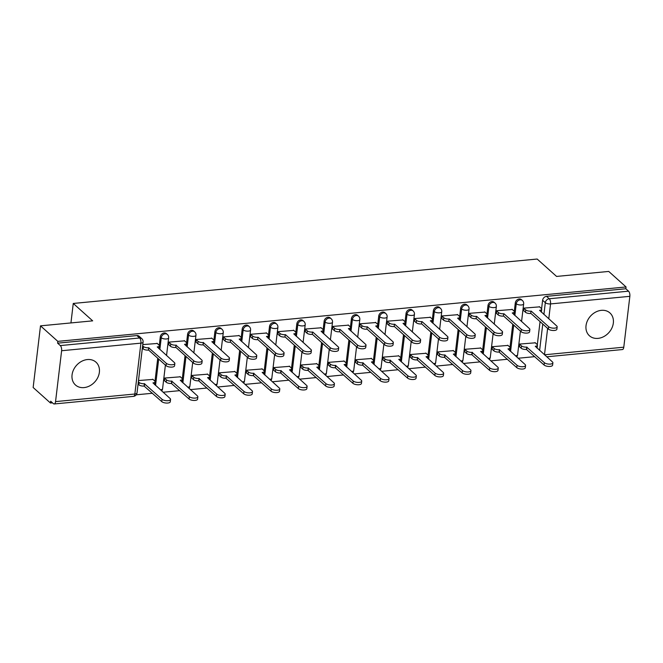 <?xml version="1.0" encoding="UTF-8"?>
<svg xmlns="http://www.w3.org/2000/svg" width="663" height="663" viewBox="0 0 663 663"><rect width="100%" height="100%" fill="white"/><g stroke="black" fill="none" stroke-linecap="round" stroke-linejoin="round"><path stroke-width="0.99" d="M84.044 387.598A15.34 12.34 131.9 0 0 97.917 377.272A15.34 12.34 131.9 0 0 95.953 362.147A15.34 12.34 131.9 0 0 87.383 359.553A15.34 12.34 131.9 0 0 73.518 369.871A15.34 12.34 131.9 0 0 75.474 384.996A15.34 12.34 131.9 0 0 84.044 387.598M598.009 338.379A15.34 12.34 131.9 0 0 611.883 328.061A15.34 12.34 131.9 0 0 609.919 312.936A15.34 12.34 131.9 0 0 601.358 310.342A15.34 12.34 131.9 0 0 587.484 320.66A15.34 12.34 131.9 0 0 589.448 335.785A15.34 12.34 131.9 0 0 598.009 338.379M166.413 333.622A3.937 3.166 131.9 0 0 164.217 332.959A3.937 3.166 131.9 0 0 160.289 336.887L161.242 337.74A3.937 3.166 -48.1 0 1 165.17 333.812A3.937 3.166 -48.1 0 1 167.366 334.475L166.413 333.622M193.72 331.003A3.937 3.166 131.9 0 0 191.524 330.34A3.937 3.166 131.9 0 0 187.596 334.268L188.549 335.13A3.937 3.166 -48.1 0 1 192.477 331.202A3.937 3.166 -48.1 0 1 194.682 331.865L193.72 331.003M221.028 328.392A3.937 3.166 131.9 0 0 218.831 327.729A3.937 3.166 131.9 0 0 214.903 331.657L215.856 332.511A3.937 3.166 -48.1 0 1 219.793 328.583A3.937 3.166 -48.1 0 1 221.989 329.246L221.028 328.392M248.335 325.773A3.937 3.166 131.9 0 0 246.139 325.11A3.937 3.166 131.9 0 0 242.21 329.039L243.172 329.901A3.937 3.166 -48.1 0 1 247.1 325.972A3.937 3.166 -48.1 0 1 249.296 326.635L248.335 325.773M275.651 323.163A3.937 3.166 131.9 0 0 273.454 322.491A3.937 3.166 131.9 0 0 269.518 326.428L270.479 327.282A3.937 3.166 -48.1 0 1 274.407 323.353A3.937 3.166 -48.1 0 1 276.604 324.016L275.651 323.163M302.958 320.544A3.937 3.166 131.9 0 0 300.762 319.881A3.937 3.166 131.9 0 0 296.833 323.809L297.786 324.671A3.937 3.166 -48.1 0 1 301.715 320.743A3.937 3.166 -48.1 0 1 303.911 321.406L302.958 320.544M330.265 317.933A3.937 3.166 131.9 0 0 328.069 317.262A3.937 3.166 131.9 0 0 324.141 321.199L325.094 322.052A3.937 3.166 -48.1 0 1 329.022 318.124A3.937 3.166 -48.1 0 1 331.218 318.787L330.265 317.933M357.572 315.315A3.937 3.166 131.9 0 0 355.376 314.652A3.937 3.166 131.9 0 0 351.448 318.58L352.401 319.442A3.937 3.166 -48.1 0 1 356.338 315.505A3.937 3.166 -48.1 0 1 358.534 316.176L357.572 315.315M384.88 312.704A3.937 3.166 131.9 0 0 382.684 312.033A3.937 3.166 131.9 0 0 378.755 315.969L379.717 316.823A3.937 3.166 -48.1 0 1 383.645 312.895A3.937 3.166 -48.1 0 1 385.841 313.558L384.88 312.704M412.195 310.085A3.937 3.166 131.9 0 0 409.999 309.422A3.937 3.166 131.9 0 0 406.063 313.35L407.024 314.212A3.937 3.166 -48.1 0 1 410.952 310.276A3.937 3.166 -48.1 0 1 413.148 310.947L412.195 310.085M439.503 307.475A3.937 3.166 131.9 0 0 437.307 306.803A3.937 3.166 131.9 0 0 433.378 310.74L434.331 311.593A3.937 3.166 -48.1 0 1 438.26 307.665A3.937 3.166 -48.1 0 1 440.456 308.328L439.503 307.475M466.81 304.856A3.937 3.166 131.9 0 0 464.614 304.193A3.937 3.166 131.9 0 0 460.686 308.121L461.639 308.983A3.937 3.166 -48.1 0 1 465.567 305.046A3.937 3.166 -48.1 0 1 467.763 305.718L466.81 304.856M494.117 302.245A3.937 3.166 131.9 0 0 491.921 301.574A3.937 3.166 131.9 0 0 487.993 305.51L488.946 306.364A3.937 3.166 -48.1 0 1 492.882 302.436A3.937 3.166 -48.1 0 1 495.079 303.099L494.117 302.245M521.425 299.626A3.937 3.166 131.9 0 0 519.228 298.963A3.937 3.166 131.9 0 0 515.3 302.892L516.262 303.753A3.937 3.166 -48.1 0 1 520.19 299.817A3.937 3.166 -48.1 0 1 522.386 300.488L521.425 299.626M40.501 325.848L92.671 320.851L73.261 303.455L537.163 259.034L556.572 276.43L608.733 271.432L626.054 286.955L57.822 341.362L40.501 325.848L33.15 387.499L50.471 403.021L52.476 402.831M136.263 394.808L152.432 393.258M163.09 392.239L179.739 390.648M190.405 389.62L207.055 388.029M217.713 387.01L234.362 385.418M245.02 384.391L261.67 382.8M272.327 381.78L288.977 380.181M299.635 379.161L316.284 377.57M326.95 376.551L343.6 374.951M354.257 373.932L370.907 372.341M381.565 371.321L398.214 369.722M408.872 368.703L425.522 367.111M436.179 366.092L452.829 364.493M463.495 363.473L480.136 361.882M490.802 360.863L507.452 359.263M518.11 358.244L534.759 356.653M50.471 403.021L50.678 401.223L53.38 403.643A3.937 1.757 -95.5 0 0 54.184 403.966A3.937 1.757 -95.5 0 0 55.551 401.604L61.618 350.735A3.937 1.757 -95.5 0 0 60.3 345.58L139.603 337.989A3.937 3.166 -48.1 0 1 141.799 338.652L139.106 336.232A3.937 3.166 -48.1 0 0 136.909 335.569L139.603 337.989A3.937 1.757 -95.5 0 1 140.912 343.144L61.618 350.735M57.822 341.362L57.606 343.161L60.3 345.58M519.552 344.172L521.458 345.879A3.937 1.533 6.8 0 0 526.695 347.097L544.364 362.678A4.525 1.765 6.8 0 0 549.32 364.12A4.525 1.765 6.8 0 0 552.884 362.827A4.525 1.765 6.8 0 0 552.42 361.907L535.273 346.277A3.937 1.533 6.8 0 0 537.444 345.183L537.163 347.52A3.937 1.533 -173.2 0 1 536.897 347.992L536.922 347.967M537.312 344.702L540.063 321.613M541.596 308.751L542.607 300.281L545.309 302.693A3.937 3.166 -48.1 0 1 549.237 298.764L628.541 291.173A3.937 1.757 84.5 0 1 629.85 296.328L623.784 347.197A3.937 1.757 84.5 0 1 622.416 349.55L546.726 356.802M628.541 291.173L625.839 288.753L626.054 286.955M539.574 306.861L523.853 308.113L523.82 310.781M535.29 342.821L519.56 344.064L519.527 346.732M507.982 345.431L492.253 346.683L492.219 349.351M512.267 309.48L496.537 310.732L496.504 313.4M480.667 348.05L464.945 349.293L464.912 351.962M484.96 312.091L469.23 313.342L469.197 316.011M453.359 350.661L437.638 351.912L437.605 354.581M457.644 314.71L441.923 315.961L441.89 318.63M426.052 353.28L410.331 354.523L410.298 357.2M430.337 317.328L414.615 318.571L414.582 321.24M398.745 355.89L383.015 357.142L382.982 359.81M403.029 319.939L387.308 321.19L387.275 323.859M371.437 358.509L355.708 359.76L355.675 362.429M375.722 322.558L360.001 323.801L359.959 326.469M344.122 361.12L328.4 362.371L328.367 365.04M348.415 325.168L332.685 326.42L332.652 329.088M316.815 363.738L301.093 364.99L301.06 367.658M321.099 327.787L305.378 329.039L305.345 331.707M289.507 366.349L273.786 367.6L273.753 370.269M293.792 330.398L278.07 331.649L278.037 334.318M262.2 368.968L246.47 370.219L246.437 372.888M266.485 333.017L250.763 334.268L250.73 336.937M234.893 371.578L219.163 372.83L219.13 375.498M239.177 335.627L223.456 336.879L223.423 339.547M207.577 374.197L191.856 375.449L191.822 378.117M211.87 338.246L196.14 339.497L196.107 342.166M180.27 376.808L164.548 378.059L164.515 380.728M184.563 340.857L168.833 342.108L168.8 344.777M152.962 379.427L138.492 380.554M157.247 343.475L142.777 344.603M154.985 381.308L157.744 358.219M142.628 345.829L143.415 346.534A3.937 1.533 6.8 0 0 148.661 347.76L166.33 363.332A4.525 1.765 6.8 0 0 171.278 364.783A4.525 1.765 6.8 0 0 174.85 363.481A4.525 1.765 6.8 0 0 174.377 362.562L157.239 346.94A3.937 1.533 6.8 0 0 159.402 345.846L159.128 348.183A3.937 1.533 -173.2 0 1 158.855 348.647L158.888 348.622M159.277 345.357L160.289 336.887M182.3 378.697L185.052 355.608M168.825 342.207L170.731 343.915A3.937 1.533 6.8 0 0 175.968 345.141L193.637 360.713A4.525 1.765 6.8 0 0 198.585 362.164A4.525 1.765 6.8 0 0 202.157 360.871A4.525 1.765 6.8 0 0 201.693 359.943L184.546 344.321A3.937 1.533 6.8 0 0 186.709 343.227L186.436 345.564A3.937 1.533 -173.2 0 1 186.162 346.036L186.195 346.003M186.585 342.746L187.596 334.268M209.607 376.078L212.359 352.989M196.132 339.597L198.038 341.304A3.937 1.533 6.8 0 0 203.276 342.531L220.945 358.103A4.525 1.765 6.8 0 0 225.901 359.553A4.525 1.765 6.8 0 0 229.464 358.252A4.525 1.765 6.8 0 0 229 357.332L211.853 341.71A3.937 1.533 6.8 0 0 214.025 340.616L213.743 342.953A3.937 1.533 -173.2 0 1 213.478 343.417L213.503 343.393M213.892 340.127L214.903 331.657M236.915 373.468L239.666 350.379M240.81 340.823L240.81 340.774A3.937 1.533 -173.2 0 0 241.05 340.334L241.332 337.997A3.937 1.533 6.8 0 0 240.926 337.194L238.92 335.395M241.199 337.517L242.21 329.039M264.222 370.849L266.974 347.76M268.507 334.898L269.518 326.428M291.529 368.238L294.289 345.15M295.822 332.287L296.833 323.809M318.845 365.62L321.596 342.531M323.13 329.668L324.141 321.199M346.152 363.009L348.904 339.92M350.437 327.05L351.448 318.58M373.46 360.39L376.211 337.301M377.744 324.439L378.755 315.969M400.377 361.086L400.377 361.037A3.937 1.533 -173.2 0 0 400.618 360.597L400.9 358.26A3.937 1.533 6.8 0 0 400.493 357.456L398.488 355.658M400.767 357.771L403.518 334.691M405.052 321.82L406.063 313.35M427.685 358.468L427.685 358.426A3.937 1.533 -173.2 0 0 427.925 357.979L428.207 355.641A3.937 1.533 6.8 0 0 427.801 354.846L425.795 353.048M428.074 355.161L430.834 332.072M432.367 319.21L433.378 310.74M454.992 355.857L455 355.807A3.937 1.533 -173.2 0 0 455.232 355.368L455.514 353.031A3.937 1.533 6.8 0 0 455.108 352.227L453.102 350.429M455.39 352.542L458.141 329.461M459.674 316.591L460.686 308.121M482.299 353.238L482.308 353.197A3.937 1.533 -173.2 0 0 482.548 352.749L482.821 350.412A3.937 1.533 6.8 0 0 482.415 349.616L480.41 347.818M482.697 349.931L485.449 326.842M486.982 313.98L487.993 305.51M510.004 347.313L512.756 324.232M514.289 311.361L515.3 302.892M70.941 322.931L73.261 303.455M57.606 343.161L136.909 335.569M625.839 288.753L546.536 296.344A3.937 3.166 131.9 0 0 542.607 300.281M523.836 308.22L525.742 309.928A3.937 1.533 6.8 0 0 530.988 311.146L530.707 313.483A3.937 1.533 -173.2 0 1 525.469 312.265L523.563 310.557M531.245 311.121L548.649 326.726A4.525 1.765 6.8 0 0 553.605 328.168A4.525 1.765 6.8 0 0 557.169 326.876A4.525 1.765 6.8 0 0 556.705 325.956L539.566 310.325A3.937 1.533 6.8 0 0 541.729 309.231L541.447 311.569A3.937 1.533 -173.2 0 1 541.182 312.041M557.169 326.876L556.895 329.213A4.525 1.765 -173.2 0 1 553.323 330.505A4.525 1.765 -173.2 0 1 548.376 329.063L530.972 313.458M541.729 309.231A3.937 1.533 6.8 0 0 541.323 308.436L539.317 306.637M537.444 345.183A3.937 1.533 6.8 0 0 537.038 344.387L535.033 342.589M552.884 362.827L552.602 365.164A4.525 1.765 -173.2 0 1 549.039 366.457A4.525 1.765 -173.2 0 1 544.091 365.015L526.422 349.434A3.937 1.533 -173.2 0 1 521.176 348.216L521.458 345.879M519.27 346.509L521.176 348.216M526.679 349.409L526.961 347.072M496.529 310.831L498.435 312.538A3.937 1.533 6.8 0 0 503.673 313.765L503.399 316.102A3.937 1.533 -173.2 0 1 498.153 314.875L496.247 313.168M503.938 313.74L521.342 329.337A4.525 1.765 6.8 0 0 526.298 330.787A4.525 1.765 6.8 0 0 529.861 329.486A4.525 1.765 6.8 0 0 529.397 328.566L512.25 312.944A3.937 1.533 6.8 0 0 514.422 311.85L514.14 314.187A3.937 1.533 -173.2 0 1 513.875 314.652M529.861 329.486L529.58 331.823A4.525 1.765 -173.2 0 1 526.016 333.124A4.525 1.765 -173.2 0 1 521.068 331.674L503.656 316.077M514.422 311.85A3.937 1.533 6.8 0 0 514.016 311.046L512.01 309.248M469.222 313.45L471.128 315.157A3.937 1.533 6.8 0 0 476.365 316.375L476.092 318.712A3.937 1.533 -173.2 0 1 470.846 317.494L468.94 315.787M476.631 316.35L494.034 331.956A4.525 1.765 6.8 0 0 498.99 333.398A4.525 1.765 6.8 0 0 502.554 332.105A4.525 1.765 6.8 0 0 502.09 331.185L484.943 315.555A3.937 1.533 6.8 0 0 487.114 314.461L486.833 316.798A3.937 1.533 -173.2 0 1 486.567 317.27M502.554 332.105L502.272 334.442A4.525 1.765 -173.2 0 1 498.709 335.735A4.525 1.765 -173.2 0 1 493.753 334.293L476.349 318.688M487.114 314.461A3.937 1.533 6.8 0 0 486.708 313.665L484.703 311.867M492.244 346.782L494.15 348.489A3.937 1.533 6.8 0 0 499.388 349.716L517.057 365.288A4.525 1.765 6.8 0 0 522.005 366.738A4.525 1.765 6.8 0 0 525.577 365.437A4.525 1.765 6.8 0 0 525.113 364.517L507.966 348.895A3.937 1.533 6.8 0 0 510.129 347.802A3.937 1.533 6.8 0 0 509.731 346.998L507.725 345.199M510.129 347.802L509.855 350.139A3.937 1.533 -173.2 0 1 509.582 350.603M525.577 365.437L525.295 367.774A4.525 1.765 -173.2 0 1 521.731 369.076A4.525 1.765 -173.2 0 1 516.775 367.625L499.115 352.053A3.937 1.533 -173.2 0 1 493.869 350.826L494.15 348.489M491.963 349.119L493.869 350.826M499.372 352.028L499.653 349.691M464.937 349.401L466.835 351.108A3.937 1.533 6.8 0 0 472.081 352.335L489.75 367.907A4.525 1.765 6.8 0 0 494.697 369.349A4.525 1.765 6.8 0 0 498.269 368.056A4.525 1.765 6.8 0 0 497.797 367.136L480.658 351.506A3.937 1.533 6.8 0 0 482.821 350.412M498.269 368.056L497.988 370.393A4.525 1.765 -173.2 0 1 494.424 371.686A4.525 1.765 -173.2 0 1 489.468 370.244L471.799 354.664A3.937 1.533 -173.2 0 1 466.561 353.445L466.835 351.108M464.655 351.738L466.561 353.445M472.064 354.639L472.346 352.302M441.914 316.06L443.82 317.768A3.937 1.533 6.8 0 0 449.058 318.994L448.776 321.331A3.937 1.533 -173.2 0 1 443.539 320.105L441.633 318.397M449.323 318.969L466.727 334.566A4.525 1.765 6.8 0 0 471.675 336.017A4.525 1.765 6.8 0 0 475.247 334.716A4.525 1.765 6.8 0 0 474.774 333.796L457.636 318.174A3.937 1.533 6.8 0 0 459.799 317.08L459.525 319.417A3.937 1.533 -173.2 0 1 459.252 319.881M475.247 334.716L474.965 337.053A4.525 1.765 -173.2 0 1 471.401 338.354A4.525 1.765 -173.2 0 1 466.445 336.903L449.042 321.306M459.799 317.08A3.937 1.533 6.8 0 0 459.401 316.276L457.387 314.477M414.599 318.679L416.505 320.386A3.937 1.533 6.8 0 0 421.751 321.613L421.469 323.942A3.937 1.533 -173.2 0 1 416.231 322.724L414.325 321.016M422.016 321.58L439.42 337.185A4.525 1.765 6.8 0 0 444.367 338.627A4.525 1.765 6.8 0 0 447.931 337.334A4.525 1.765 6.8 0 0 447.467 336.414L430.328 320.784A3.937 1.533 6.8 0 0 432.491 319.69L432.218 322.027A3.937 1.533 -173.2 0 1 431.945 322.5M447.931 337.334L447.658 339.671A4.525 1.765 -173.2 0 1 444.094 340.964A4.525 1.765 -173.2 0 1 439.138 339.522L421.734 323.917M432.491 319.69A3.937 1.533 6.8 0 0 432.085 318.895L430.08 317.096M387.291 321.29L389.198 322.997A3.937 1.533 6.8 0 0 394.444 324.224L394.162 326.561A3.937 1.533 -173.2 0 1 388.924 325.334L387.018 323.627M394.7 324.199L412.104 339.796A4.525 1.765 6.8 0 0 417.06 341.246A4.525 1.765 6.8 0 0 420.624 339.945A4.525 1.765 6.8 0 0 420.16 339.025L403.021 323.403A3.937 1.533 6.8 0 0 405.184 322.309L404.902 324.646A3.937 1.533 -173.2 0 1 404.637 325.11M420.624 339.945L420.35 342.282A4.525 1.765 -173.2 0 1 416.778 343.583A4.525 1.765 -173.2 0 1 411.831 342.133L394.427 326.536M405.184 322.309A3.937 1.533 6.8 0 0 404.778 321.505L402.772 319.707M437.621 352.012L439.528 353.719A3.937 1.533 6.8 0 0 444.774 354.945L462.442 370.518A4.525 1.765 6.8 0 0 467.39 371.968A4.525 1.765 6.8 0 0 470.954 370.667A4.525 1.765 6.8 0 0 470.49 369.747L453.351 354.125A3.937 1.533 6.8 0 0 455.514 353.031M470.954 370.667L470.68 373.004A4.525 1.765 -173.2 0 1 467.108 374.305A4.525 1.765 -173.2 0 1 462.161 372.855L444.492 357.282A3.937 1.533 -173.2 0 1 439.254 356.056L439.528 353.719M437.348 354.349L439.254 356.056M444.757 357.258L445.03 354.92M410.314 354.63L412.22 356.338A3.937 1.533 6.8 0 0 417.466 357.564L435.127 373.136A4.525 1.765 6.8 0 0 440.083 374.578A4.525 1.765 6.8 0 0 443.646 373.286A4.525 1.765 6.8 0 0 443.182 372.366L426.044 356.735A3.937 1.533 6.8 0 0 428.207 355.641M443.646 373.286L443.373 375.623A4.525 1.765 -173.2 0 1 439.801 376.916A4.525 1.765 -173.2 0 1 434.853 375.473L417.184 359.901A3.937 1.533 -173.2 0 1 411.938 358.675L412.22 356.338M410.041 356.967L411.938 358.675M417.45 359.876L417.723 357.539M383.007 357.241L384.913 358.948A3.937 1.533 6.8 0 0 390.151 360.175L407.82 375.747A4.525 1.765 6.8 0 0 412.776 377.197A4.525 1.765 6.8 0 0 416.339 375.896A4.525 1.765 6.8 0 0 415.875 374.976L398.728 359.354A3.937 1.533 6.8 0 0 400.9 358.26M416.339 375.896L416.057 378.233A4.525 1.765 -173.2 0 1 412.494 379.534A4.525 1.765 -173.2 0 1 407.546 378.084L389.877 362.512A3.937 1.533 -173.2 0 1 384.631 361.285L384.913 358.948M382.725 359.578L384.631 361.285M390.134 362.487L390.416 360.15M359.984 323.909L361.89 325.616A3.937 1.533 6.8 0 0 367.128 326.842L366.854 329.179A3.937 1.533 -173.2 0 1 361.608 327.953L359.702 326.246M367.393 326.818L384.797 342.415A4.525 1.765 6.8 0 0 389.753 343.857A4.525 1.765 6.8 0 0 393.316 342.564A4.525 1.765 6.8 0 0 392.852 341.644L375.714 326.014A3.937 1.533 6.8 0 0 377.877 324.92L377.595 327.257A3.937 1.533 -173.2 0 1 377.33 327.729M393.316 342.564L393.035 344.901A4.525 1.765 -173.2 0 1 389.471 346.194A4.525 1.765 -173.2 0 1 384.523 344.752L367.12 329.146M377.877 324.92A3.937 1.533 6.8 0 0 377.471 324.124L375.465 322.326M355.7 359.86L357.606 361.567A3.937 1.533 6.8 0 0 362.843 362.794L380.512 378.366A4.525 1.765 6.8 0 0 385.468 379.816A4.525 1.765 6.8 0 0 389.032 378.515A4.525 1.765 6.8 0 0 388.568 377.595L371.421 361.973A3.937 1.533 6.8 0 0 373.584 360.871A3.937 1.533 6.8 0 0 373.186 360.075L371.181 358.277M373.584 360.871L373.31 363.208A3.937 1.533 -173.2 0 1 373.037 363.68M389.032 378.515L388.75 380.852A4.525 1.765 -173.2 0 1 385.186 382.145A4.525 1.765 -173.2 0 1 380.231 380.703L362.57 365.131A3.937 1.533 -173.2 0 1 357.324 363.904L357.606 361.567M355.418 362.197L357.324 363.904M362.827 365.106L363.109 362.769M332.677 326.519L334.583 328.226A3.937 1.533 6.8 0 0 339.821 329.453L339.547 331.79A3.937 1.533 -173.2 0 1 334.301 330.564L332.395 328.856M340.086 329.428L357.49 345.025A4.525 1.765 6.8 0 0 362.446 346.476A4.525 1.765 6.8 0 0 366.009 345.174A4.525 1.765 6.8 0 0 365.545 344.254L348.398 328.633A3.937 1.533 6.8 0 0 350.57 327.539L350.288 329.876A3.937 1.533 -173.2 0 1 350.023 330.34M366.009 345.174L365.727 347.511A4.525 1.765 -173.2 0 1 362.164 348.813A4.525 1.765 -173.2 0 1 357.208 347.362L339.804 331.765M350.57 327.539A3.937 1.533 6.8 0 0 350.163 326.735L348.158 324.936M328.392 362.47L330.298 364.178A3.937 1.533 6.8 0 0 335.536 365.404L353.205 380.976A4.525 1.765 6.8 0 0 358.153 382.427A4.525 1.765 6.8 0 0 361.725 381.126A4.525 1.765 6.8 0 0 361.252 380.206L344.114 364.584A3.937 1.533 6.8 0 0 346.277 363.49A3.937 1.533 6.8 0 0 345.871 362.686L343.865 360.887M346.277 363.49L346.003 365.827A3.937 1.533 -173.2 0 1 345.73 366.291M361.725 381.126L361.443 383.463A4.525 1.765 -173.2 0 1 357.879 384.764A4.525 1.765 -173.2 0 1 352.923 383.313L335.254 367.741A3.937 1.533 -173.2 0 1 330.017 366.515L330.298 364.178M328.11 364.807L330.017 366.515M335.519 367.716L335.801 365.379M305.37 329.138L307.276 330.845A3.937 1.533 6.8 0 0 312.513 332.072L312.232 334.409A3.937 1.533 -173.2 0 1 306.994 333.182L305.088 331.475M312.779 332.047L330.182 347.644A4.525 1.765 6.8 0 0 335.13 349.094A4.525 1.765 6.8 0 0 338.702 347.793A4.525 1.765 6.8 0 0 338.238 346.873L321.091 331.243A3.937 1.533 6.8 0 0 323.254 330.149L322.98 332.486A3.937 1.533 -173.2 0 1 322.707 332.959M338.702 347.793L338.42 350.13A4.525 1.765 -173.2 0 1 334.856 351.423A4.525 1.765 -173.2 0 1 329.901 349.981L312.497 334.384M323.254 330.149A3.937 1.533 6.8 0 0 322.856 329.354L320.842 327.555M301.077 365.089L302.983 366.796A3.937 1.533 6.8 0 0 308.229 368.023L325.898 383.595A4.525 1.765 6.8 0 0 330.845 385.046A4.525 1.765 6.8 0 0 334.409 383.744A4.525 1.765 6.8 0 0 333.945 382.824L316.806 367.203A3.937 1.533 6.8 0 0 318.969 366.109A3.937 1.533 6.8 0 0 318.563 365.305L316.558 363.506M318.969 366.109L318.688 368.437A3.937 1.533 -173.2 0 1 318.422 368.91M334.409 383.744L334.135 386.081A4.525 1.765 -173.2 0 1 330.572 387.383A4.525 1.765 -173.2 0 1 325.616 385.932L307.947 370.36A3.937 1.533 -173.2 0 1 302.709 369.134L302.983 366.796M300.803 367.426L302.709 369.134M308.212 370.335L308.486 367.998M278.054 331.749L279.96 333.456A3.937 1.533 6.8 0 0 285.206 334.682L284.924 337.019A3.937 1.533 -173.2 0 1 279.687 335.793L277.78 334.086M285.471 334.658L302.875 350.255A4.525 1.765 6.8 0 0 307.823 351.705A4.525 1.765 6.8 0 0 311.386 350.404A4.525 1.765 6.8 0 0 310.922 349.484L293.784 333.862A3.937 1.533 6.8 0 0 295.947 332.768L295.673 335.105A3.937 1.533 -173.2 0 1 295.4 335.569M311.386 350.404L311.113 352.741A4.525 1.765 -173.2 0 1 307.549 354.042A4.525 1.765 -173.2 0 1 302.593 352.592L285.189 336.995M295.947 332.768A3.937 1.533 6.8 0 0 295.541 331.964L293.535 330.166M273.769 367.7L275.675 369.407A3.937 1.533 6.8 0 0 280.921 370.634L298.582 386.206A4.525 1.765 6.8 0 0 303.538 387.656A4.525 1.765 6.8 0 0 307.102 386.363A4.525 1.765 6.8 0 0 306.637 385.435L289.499 369.813A3.937 1.533 6.8 0 0 291.662 368.719A3.937 1.533 6.8 0 0 291.256 367.915L289.25 366.117M291.662 368.719L291.38 371.056A3.937 1.533 -173.2 0 1 291.115 371.529M307.102 386.363L306.828 388.692A4.525 1.765 -173.2 0 1 303.256 389.993A4.525 1.765 -173.2 0 1 298.309 388.543L280.64 372.971A3.937 1.533 -173.2 0 1 275.402 371.744L275.675 369.407M273.496 370.037L275.402 371.744M280.905 372.946L281.178 370.609M250.747 334.367L252.653 336.075A3.937 1.533 6.8 0 0 257.899 337.301L257.617 339.638A3.937 1.533 -173.2 0 1 252.379 338.412L250.473 336.705M258.156 337.276L275.559 352.873A4.525 1.765 6.8 0 0 280.515 354.324A4.525 1.765 6.8 0 0 284.079 353.023A4.525 1.765 6.8 0 0 283.615 352.103L266.476 336.481A3.937 1.533 6.8 0 0 268.639 335.387L268.358 337.716A3.937 1.533 -173.2 0 1 268.092 338.188M284.079 353.023L283.805 355.36A4.525 1.765 -173.2 0 1 280.234 356.661A4.525 1.765 -173.2 0 1 275.286 355.211L257.882 339.613M268.639 335.387A3.937 1.533 6.8 0 0 268.233 334.583L266.228 332.785M246.462 370.319L248.368 372.026A3.937 1.533 6.8 0 0 253.606 373.252L271.275 388.825A4.525 1.765 6.8 0 0 276.231 390.275A4.525 1.765 6.8 0 0 279.794 388.974A4.525 1.765 6.8 0 0 279.33 388.054L262.183 372.432A3.937 1.533 6.8 0 0 264.355 371.338A3.937 1.533 6.8 0 0 263.949 370.534L261.943 368.736M264.355 371.338L264.073 373.675A3.937 1.533 -173.2 0 1 263.808 374.139M279.794 388.974L279.513 391.311A4.525 1.765 -173.2 0 1 275.949 392.612A4.525 1.765 -173.2 0 1 271.001 391.162L253.332 375.589A3.937 1.533 -173.2 0 1 248.086 374.363L248.368 372.026M246.18 372.656L248.086 374.363M253.589 375.565L253.871 373.228M223.439 336.978L225.345 338.685A3.937 1.533 6.8 0 0 230.591 339.912L230.31 342.249A3.937 1.533 -173.2 0 1 225.064 341.022L223.158 339.315M230.848 339.887L248.252 355.484A4.525 1.765 6.8 0 0 253.208 356.934A4.525 1.765 6.8 0 0 256.772 355.633L256.49 357.97A4.525 1.765 -173.2 0 1 252.926 359.271A4.525 1.765 -173.2 0 1 247.979 357.821L230.575 342.224M256.772 355.633A4.525 1.765 6.8 0 0 256.308 354.713L239.169 339.091A3.937 1.533 6.8 0 0 241.332 337.997M219.155 372.929L221.061 374.636A3.937 1.533 6.8 0 0 226.298 375.863L243.967 391.435A4.525 1.765 6.8 0 0 248.923 392.886A4.525 1.765 6.8 0 0 252.487 391.593A4.525 1.765 6.8 0 0 252.023 390.664L234.876 375.043A3.937 1.533 6.8 0 0 237.047 373.949A3.937 1.533 6.8 0 0 236.641 373.145L234.636 371.346M237.047 373.949L236.766 376.286A3.937 1.533 -173.2 0 1 236.5 376.758M252.487 391.593L252.205 393.93A4.525 1.765 -173.2 0 1 248.642 395.223A4.525 1.765 -173.2 0 1 243.686 393.772L226.025 378.2A3.937 1.533 -173.2 0 1 220.779 376.974L221.061 374.636M218.873 375.266L220.779 376.974M226.282 378.175L226.564 375.838M203.541 342.506L203.002 344.868A3.937 1.533 -173.2 0 1 197.756 343.641L195.85 341.934M229.464 358.252L229.183 360.589A4.525 1.765 -173.2 0 1 225.619 361.89A4.525 1.765 -173.2 0 1 220.663 360.44L203.259 344.843M214.025 340.616A3.937 1.533 6.8 0 0 213.619 339.812L211.613 338.014M191.847 375.548L193.753 377.255A3.937 1.533 6.8 0 0 198.991 378.482L216.66 394.054A4.525 1.765 6.8 0 0 221.608 395.504A4.525 1.765 6.8 0 0 225.18 394.203A4.525 1.765 6.8 0 0 224.707 393.283L207.569 377.661A3.937 1.533 6.8 0 0 209.732 376.567A3.937 1.533 6.8 0 0 209.334 375.764L207.32 373.965M209.732 376.567L209.458 378.904A3.937 1.533 -173.2 0 1 209.185 379.369M225.18 394.203L224.898 396.54A4.525 1.765 -173.2 0 1 221.334 397.841A4.525 1.765 -173.2 0 1 216.378 396.391L198.709 380.819A3.937 1.533 -173.2 0 1 193.472 379.592L193.753 377.255M191.566 377.885L193.472 379.592M198.975 380.794L199.256 378.457M176.234 345.116L175.695 347.478A3.937 1.533 -173.2 0 1 170.449 346.252L168.543 344.545M202.157 360.871L201.875 363.208A4.525 1.765 -173.2 0 1 198.312 364.501A4.525 1.765 -173.2 0 1 193.356 363.051L175.952 347.453M186.709 343.227A3.937 1.533 6.8 0 0 186.311 342.423L184.297 340.625M164.532 378.159L166.438 379.866A3.937 1.533 6.8 0 0 171.684 381.092L189.353 396.665A4.525 1.765 6.8 0 0 194.3 398.115A4.525 1.765 6.8 0 0 197.864 396.822A4.525 1.765 6.8 0 0 197.4 395.894L180.261 380.272A3.937 1.533 6.8 0 0 182.424 379.178A3.937 1.533 6.8 0 0 182.018 378.374L180.013 376.576M182.424 379.178L182.151 381.515A3.937 1.533 -173.2 0 1 181.877 381.987M197.864 396.822L197.591 399.159A4.525 1.765 -173.2 0 1 194.027 400.452A4.525 1.765 -173.2 0 1 189.071 399.002L171.402 383.429A3.937 1.533 -173.2 0 1 166.164 382.203L166.438 379.866M164.258 380.496L166.164 382.203M171.667 383.405L171.949 381.068M148.926 347.735L148.379 350.097A3.937 1.533 -173.2 0 1 143.142 348.871L142.354 348.166M174.85 363.481L174.568 365.819A4.525 1.765 -173.2 0 1 171.004 367.12A4.525 1.765 -173.2 0 1 166.048 365.669L148.645 350.072M159.402 345.846A3.937 1.533 6.8 0 0 158.996 345.042L156.99 343.243M138.343 381.78L139.131 382.485A3.937 1.533 6.8 0 0 144.377 383.711L162.037 399.283A4.525 1.765 6.8 0 0 166.993 400.734A4.525 1.765 6.8 0 0 170.557 399.433A4.525 1.765 6.8 0 0 170.093 398.513L152.954 382.891A3.937 1.533 6.8 0 0 155.117 381.797A3.937 1.533 6.8 0 0 154.711 380.993L152.705 379.195M155.117 381.797L154.835 384.134A3.937 1.533 -173.2 0 1 154.57 384.598M170.557 399.433L170.283 401.77A4.525 1.765 -173.2 0 1 166.711 403.071A4.525 1.765 -173.2 0 1 161.764 401.621L144.095 386.048A3.937 1.533 -173.2 0 1 138.857 384.822L139.131 382.485M138.061 384.117L138.857 384.822M144.36 386.023L144.633 383.686M55.551 401.604L134.846 394.013L140.912 343.144A3.937 1.533 6.8 0 0 143.084 342.05A3.937 3.937 0 0 0 141.799 338.652M539.616 350.429L542.765 324.033M543.9 314.477L545.309 302.693A3.937 1.533 -173.2 0 0 550.547 303.919L548.773 318.837M547.63 328.392L544.48 354.788L623.784 347.197M629.85 296.328L550.547 303.919A3.937 1.757 -95.5 0 0 549.237 298.764L546.536 296.344M155.548 385.476L158.697 359.081M159.841 349.525L161.242 337.74A3.937 1.533 6.8 0 0 166.488 338.967A3.937 1.533 -173.2 0 0 168.651 337.873A3.937 3.937 0 0 0 167.366 334.475M182.855 382.866L186.005 356.462M187.148 346.915L188.549 335.13A3.937 1.533 6.8 0 0 193.795 336.356A3.937 1.533 -173.2 0 0 195.958 335.263A3.937 3.937 0 0 0 194.682 331.865M210.171 380.247L213.312 353.851M214.456 344.296L215.856 332.511A3.937 1.533 6.8 0 0 221.102 333.738A3.937 1.533 -173.2 0 0 223.265 332.644A3.937 3.937 0 0 0 221.989 329.246M237.478 377.637L240.628 351.233M241.763 341.685L243.172 329.901A3.937 1.533 6.8 0 0 248.41 331.127A3.937 1.533 -173.2 0 0 250.573 330.033A3.937 3.937 0 0 0 249.296 326.635M264.786 375.018L267.935 348.622M269.07 339.066L270.479 327.282A3.937 1.533 6.8 0 0 275.717 328.508A3.937 1.533 -173.2 0 0 277.888 327.414A3.937 3.937 0 0 0 276.604 324.016M292.093 372.407L295.242 346.003M296.386 336.456L297.786 324.671A3.937 1.533 6.8 0 0 303.032 325.898A3.937 1.533 -173.2 0 0 305.195 324.804A3.937 3.937 0 0 0 303.911 321.406M319.4 369.788L322.549 343.393M323.693 333.837L325.094 322.052A3.937 1.533 6.8 0 0 330.34 323.279A3.937 1.533 -173.2 0 0 332.503 322.185A3.937 3.937 0 0 0 331.218 318.787M346.716 367.178L349.857 340.774M351 331.218L352.401 319.442A3.937 1.533 6.8 0 0 357.647 320.66A3.937 1.533 -173.2 0 0 359.81 319.566A3.937 3.937 0 0 0 358.534 316.176M374.023 364.559L377.172 338.163M378.308 328.608L379.717 316.823A3.937 1.533 6.8 0 0 384.954 318.049A3.937 1.533 -173.2 0 0 387.117 316.955A3.937 3.937 0 0 0 385.841 313.558M401.33 361.94L404.48 335.544M405.615 325.989L407.024 314.212A3.937 1.533 6.8 0 0 412.262 315.431A3.937 1.533 -173.2 0 0 414.433 314.337A3.937 3.937 0 0 0 413.148 310.947M428.638 359.329L431.787 332.934M432.922 323.378L434.331 311.593A3.937 1.533 6.8 0 0 439.569 312.82A3.937 1.533 -173.2 0 0 441.74 311.726A3.937 3.937 0 0 0 440.456 308.328M455.945 356.711L459.094 330.315M460.238 320.759L461.639 308.983A3.937 1.533 6.8 0 0 466.885 310.201A3.937 1.533 -173.2 0 0 469.048 309.107A3.937 3.937 0 0 0 467.763 305.718M483.261 354.1L486.402 327.704M487.545 318.149L488.946 306.364A3.937 1.533 6.8 0 0 494.192 307.591A3.937 1.533 -173.2 0 0 496.355 306.497A3.937 3.937 0 0 0 495.079 303.099M510.568 351.481L513.717 325.085M514.853 315.53L516.262 303.753A3.937 1.533 6.8 0 0 521.499 304.972A3.937 1.533 -173.2 0 0 523.662 303.878A3.937 3.937 0 0 0 522.386 300.488M515.433 355.849L515.433 355.849A3.937 1.533 6.8 0 0 517.596 354.755A3.937 3.937 0 0 1 516.618 356.909M488.125 358.459L488.125 358.459A3.937 1.533 6.8 0 0 490.288 357.365A3.937 3.937 0 0 1 489.311 359.528M460.818 361.078L460.818 361.078A3.937 1.533 6.8 0 0 462.981 359.984A3.937 3.937 0 0 1 462.003 362.139M433.503 363.689A3.937 1.533 6.8 0 0 433.511 363.689A3.937 1.533 6.8 0 0 435.674 362.595A3.937 3.937 0 0 1 434.696 364.758M406.195 366.308L406.195 366.308A3.937 1.533 6.8 0 0 408.367 365.214A3.937 3.937 0 0 1 407.389 367.368M378.888 368.918L378.888 368.918A3.937 1.533 6.8 0 0 381.051 367.824A3.937 3.937 0 0 1 380.081 369.987M351.581 371.537L351.581 371.537A3.937 1.533 6.8 0 0 353.744 370.443A3.937 3.937 0 0 1 352.766 372.598M324.273 374.147L324.273 374.147A3.937 1.533 6.8 0 0 326.436 373.054A3.937 3.937 0 0 1 325.458 375.217M296.958 376.766A3.937 1.533 6.8 0 0 296.966 376.766A3.937 1.533 6.8 0 0 299.129 375.672A3.937 3.937 0 0 1 298.151 377.827M269.65 379.377L269.65 379.377A3.937 1.533 6.8 0 0 271.822 378.283A3.937 3.937 0 0 1 270.844 380.446M242.343 381.996L242.343 381.996A3.937 1.533 6.8 0 0 244.506 380.902A3.937 3.937 0 0 1 243.536 383.065M215.036 384.606L215.036 384.606A3.937 1.533 6.8 0 0 217.199 383.512A3.937 3.937 0 0 1 216.221 385.675M187.728 387.225L187.728 387.225A3.937 1.533 6.8 0 0 189.891 386.131A3.937 3.937 0 0 1 188.914 388.294M160.421 389.844A3.937 1.533 6.8 0 0 160.421 389.836A3.937 1.533 6.8 0 0 162.584 388.742A3.937 3.937 0 0 1 161.606 390.905M137.017 392.919A3.937 1.533 6.8 0 1 134.846 394.013A3.937 1.757 84.5 0 1 133.487 396.366A3.937 3.937 0 0 0 137.017 392.919L143.084 342.05M530.988 311.146L530.707 313.483M525.742 309.928L525.469 312.265M548.649 326.726L548.376 329.063M526.422 349.434L526.695 347.097M544.091 365.015L544.364 362.678M503.673 313.765L503.399 316.102M498.435 312.538L498.153 314.875M521.342 329.337L521.068 331.674M476.365 316.375L476.092 318.712M471.128 315.157L470.846 317.494M494.034 331.956L493.753 334.293M499.115 352.053L499.388 349.716M516.775 367.625L517.057 365.288M471.799 354.664L472.081 352.335M489.468 370.244L489.75 367.907M449.058 318.994L448.776 321.331M443.82 317.768L443.539 320.105M466.727 334.566L466.445 336.903M421.751 321.613L421.469 323.942M416.505 320.386L416.231 322.724M439.42 337.185L439.138 339.522M394.444 324.224L394.162 326.561M389.198 322.997L388.924 325.334M412.104 339.796L411.831 342.133M444.492 357.282L444.774 354.945M462.161 372.855L462.442 370.518M417.184 359.901L417.466 357.564M434.853 375.473L435.127 373.136M389.877 362.512L390.151 360.175M407.546 378.084L407.82 375.747M367.128 326.842L366.854 329.179M361.89 325.616L361.608 327.953M384.797 342.415L384.523 344.752M362.57 365.131L362.843 362.794M380.231 380.703L380.512 378.366M339.821 329.453L339.547 331.79M334.583 328.226L334.301 330.564M357.49 345.025L357.208 347.362M335.254 367.741L335.536 365.404M352.923 383.313L353.205 380.976M312.513 332.072L312.232 334.409M307.276 330.845L306.994 333.182M330.182 347.644L329.901 349.981M307.947 370.36L308.229 368.023M325.616 385.932L325.898 383.595M285.206 334.682L284.924 337.019M279.96 333.456L279.687 335.793M302.875 350.255L302.593 352.592M280.64 372.971L280.921 370.634M298.309 388.543L298.582 386.206M257.899 337.301L257.617 339.638M252.653 336.075L252.379 338.412M275.559 352.873L275.286 355.211M253.332 375.589L253.606 373.252M271.001 391.162L271.275 388.825M230.591 339.912L230.31 342.249M225.345 338.685L225.064 341.022M248.252 355.484L247.979 357.821M226.025 378.2L226.298 375.863M243.686 393.772L243.967 391.435M203.276 342.531L203.002 344.868M198.038 341.304L197.756 343.641M220.945 358.103L220.663 360.44M198.709 380.819L198.991 378.482M216.378 396.391L216.66 394.054M175.968 345.141L175.695 347.478M170.731 343.915L170.449 346.252M193.637 360.713L193.356 363.051M171.402 383.429L171.684 381.092M189.071 399.002L189.353 396.665M148.661 347.76L148.379 350.097M143.415 346.534L143.142 348.871M166.33 363.332L166.048 365.669M144.095 386.048L144.377 383.711M161.764 401.621L162.037 399.283M523.662 303.878L521.557 321.547M520.422 331.094L517.596 354.755M496.355 306.497L494.25 324.157M493.115 333.713L490.288 357.365M469.048 309.107L466.943 326.776M465.799 336.323L462.981 359.984M441.74 311.726L439.635 329.387M438.492 338.942L435.674 362.595M414.433 314.337L412.32 332.006M411.184 341.553L408.367 365.214M387.117 316.955L385.012 334.616M383.877 344.172L381.051 367.824M359.81 319.566L357.705 337.235M356.57 346.782L353.744 370.443M332.503 322.185L330.398 339.846M329.254 349.401L326.436 373.054M305.195 324.804L303.09 342.464M301.947 352.02L299.129 375.672M277.888 327.414L275.775 345.075M274.639 354.63L271.822 378.283M250.573 330.033L248.468 347.694M247.332 357.249L244.506 380.902M223.265 332.644L221.16 350.304M220.025 359.86L217.199 383.512M195.958 335.263L193.853 352.923M192.709 362.479L189.891 386.131M168.651 337.873L166.546 355.534M165.402 365.089L162.584 388.742M54.184 403.966L133.487 396.366"/></g></svg>
